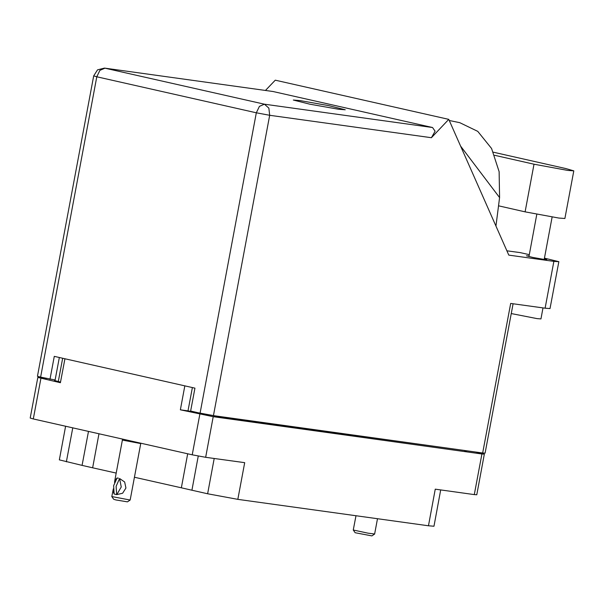 <?xml version="1.0" encoding="UTF-8"?>
<svg xmlns="http://www.w3.org/2000/svg" width="604" height="604" viewBox="0 0 604 604"><rect width="100%" height="100%" fill="white"/><g stroke="black" fill="none" stroke-linecap="round" stroke-linejoin="round"><path stroke-width="0.91" d="M187.708 453.793L181.336 487.828L191.906 490.214L198.293 456.05M88.448 431.369L82.076 465.405L92.646 467.79L99.011 433.755M181.336 487.828L134.413 477.228M116.202 473.113L92.646 467.79M82.076 465.405L59.313 459.84L65.61 426.213M440.724 489.904L433.936 526.197L428.432 525.782L435.288 489.149L474.321 494.57L481.916 453.974L484.355 454.155L475.967 452.071M184.824 385.873L180.347 409.814L213.235 416.692L205.632 457.288L244.665 462.702L237.81 499.334L428.432 525.782M237.81 499.334L207.61 493.762L191.906 490.214M46.417 378.466L37.795 377.424L60.438 382.725L64.915 358.784M40.929 378.315L33.326 418.919L192.253 454.82L199.856 414.223M213.235 416.692L481.916 453.974M60.559 382.083L54.519 380.497L54.624 379.916M180.347 409.814L188.018 410.879L192.374 387.579M214.073 415.733L188.018 410.879M214.012 416.081L464.755 450.516M467.67 450.924L464.687 450.863M484.355 454.155L476.76 494.751L474.321 494.57M33.326 418.919L30.2 418.028L37.795 377.424M205.632 457.288L192.253 454.82M498.511 205.805L525.095 211.815L558.753 218.029L564.891 218.489L573.8 170.872L565.933 168.622L493.377 152.231M494.684 155.311L534.004 164.19L567.669 170.403L573.8 170.872M543.019 307.919L540.973 318.889L537.039 318.587L511.233 313.536M529.021 256.013L526.446 255.824L532.924 257.447L544.151 259.426L546.763 259.622L544.295 258.874M299.977 100.528L293.295 100.03L309.852 104.175L338.542 109.241L345.231 109.747L328.674 105.594L299.977 100.528M553.898 261.351L558.813 261.721L550.048 308.584L545.133 308.214L553.898 261.351L508.817 255.099L448.81 119.35L431.437 137.727L269.671 115.281L213.461 415.65L482.656 453L510.652 303.427L545.133 308.214M558.813 261.721L544.438 258.104M506.915 250.788L520.255 252.638L529.27 254.677M265.496 90.457L275.243 80.143L448.81 119.35M513.06 303.759L485.095 453.189L482.656 453M213.461 415.65L200.083 413.181L256.292 112.812L96.799 76.776L40.589 377.153L55.115 379.984L59.32 357.523M50.004 379.274L54.285 356.383L194.949 388.161L190.668 411.052L200.083 413.181M40.589 377.153L37.456 376.262L93.673 75.885L96.799 76.776L99.909 70.343L104.915 68.199L264.409 104.228L432.517 127.55L435.114 131.189L431.437 137.727M273.023 91.521L104.469 68.116L273.023 91.521L432.517 127.55M449.308 120.483L459.825 122.665L477.802 131.378L491.55 148.516L499.161 171.672L499.553 197.599L495.952 225.987M460.686 146.228L499.553 197.599M140.8 443.193L130.147 500.006L111.816 496.594L113.318 488.87M114.103 493.936L112.948 490.539M114.556 482.468L114.858 480.301L117.116 477.998M117.772 478.051L118.444 478.179L117.123 477.983L113.635 485.714L114.126 494.004L116.119 494.517M130.132 500.021L127.414 501.879L115.945 499.938L113.68 499.304L111.816 496.594M116.625 494.57L116.127 486.28L119.622 478.549L121.245 486.99L116.783 494.585L122.574 493.241L125.896 488.04L124.666 482.022L119.622 478.549M374.676 534.011L368.085 533.204L353.295 530.01L355.16 532.743L371.951 535.884L374.661 534.027L377.538 518.723M72.744 427.821L66.372 461.856M62.657 358.278L58.301 381.577M197.833 413.091L197.908 412.691M207.61 493.762L214.209 458.481M525.095 211.815L534.004 164.19M269.671 115.281L268.863 108.124L264.409 104.228L259.403 106.372L256.292 112.812L269.671 115.281M140.717 443.532L122.385 440.105L114.858 480.301M552.131 217.01L544.189 259.433M104.469 68.116L97.516 69.838L93.673 75.885M536.835 214.254L528.915 256.572M122.393 439.04L122.385 440.105M355.96 515.725L353.295 530.01"/></g></svg>
